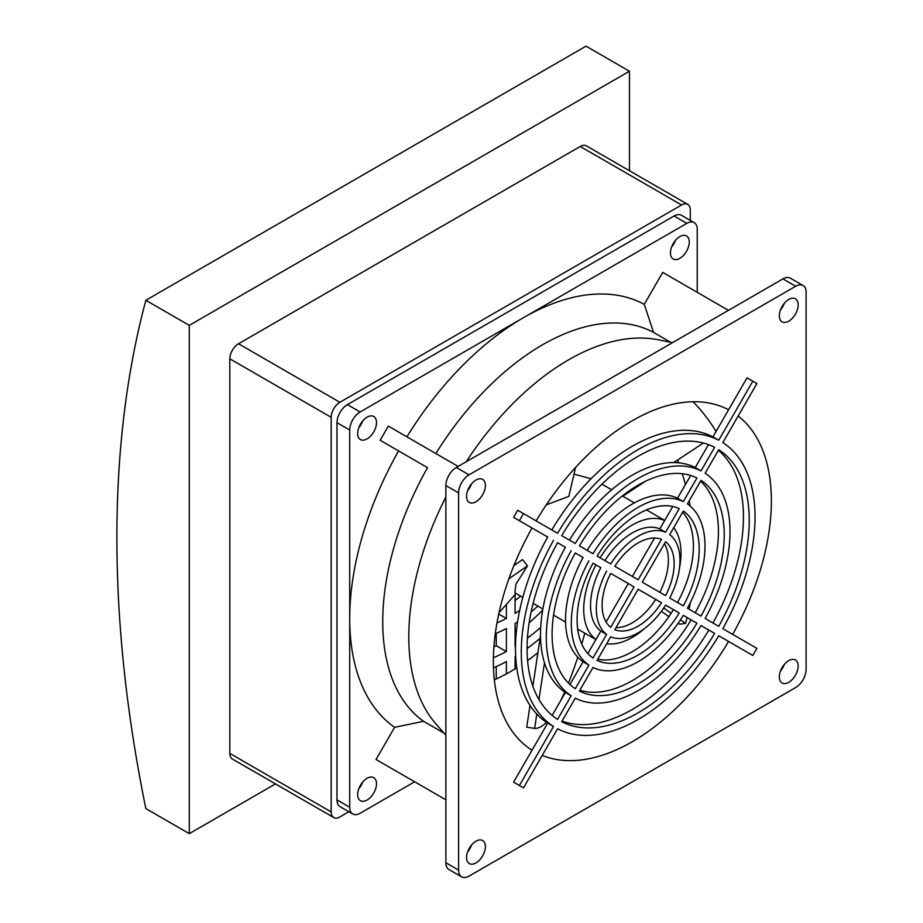 <?xml version="1.0" encoding="UTF-8"?>
<svg xmlns="http://www.w3.org/2000/svg" width="923" height="923" viewBox="0 0 923 923"><rect width="100%" height="100%" fill="white"/><g stroke="black" fill="none" stroke-linecap="round" stroke-linejoin="round"><path stroke-width="1.38" d="M275.458 783.904L189.284 833.654L145.846 808.571A1203.257 694.707 60 0 1 145.846 300.287L586.024 46.15L629.463 71.233L629.463 170.732M145.846 300.287L189.284 325.369L629.463 71.233M189.284 833.654L189.284 325.369M687.739 204.375L586.382 145.857A12.287 7.096 120 0 0 580.232 146.469L238.515 343.76A12.287 7.096 120 0 0 229.827 358.805L229.827 753.399A12.287 7.096 120 0 0 232.365 759.018L333.722 817.536A12.287 7.096 -60 0 1 331.184 811.917L331.184 417.323A12.287 7.096 -60 0 1 339.872 402.278L681.589 204.987A12.287 7.096 -60 0 1 687.739 204.375A12.287 7.096 -60 0 1 690.277 210.006L690.277 220.401M496.251 678.959L496.251 666.579M515.08 633.905A169.221 97.7 120 0 0 516.222 633.074M529.133 622.806A169.221 97.7 120 0 0 542.643 610.184M493.897 646.931A169.221 97.7 120 0 0 496.251 645.696L496.251 633.259M515.08 600.538A128.747 74.336 120 0 0 520.607 596.108M348.871 811.732L339.872 816.936A12.287 7.096 -60 0 1 333.722 817.536M493.47 667.779A181.508 104.795 -60 0 0 506.392 661.583L506.392 673.905A196.587 113.494 -60 0 1 494.324 679.824M506.392 673.905A196.587 113.494 120 0 0 515.08 668.887L515.08 656.565A181.508 104.795 -60 0 0 515.669 656.195M540.082 638.289A181.508 104.795 -60 0 1 527.068 648.523M540.682 627.432A169.221 97.7 -60 0 1 527.425 638.139M515.495 646.262A169.221 97.7 -60 0 1 515.08 646.527L515.08 623.498A141.034 81.432 -60 0 0 517.595 621.883M537.89 606.088A141.034 81.432 -60 0 1 531.14 611.903M495.293 633.64A141.034 81.432 -60 0 0 506.392 628.517L506.392 651.546L496.251 645.696M506.392 651.546A169.221 97.7 -60 0 1 493.39 657.684M519.672 610.415A128.747 74.336 -60 0 1 515.08 613.46L515.08 594.562M506.392 604.392L506.392 618.479L498.743 614.06M506.392 618.479A128.747 74.336 -60 0 1 497.001 622.806M414.646 781.793L360.143 813.255A14.745 8.515 -60 0 1 352.771 813.982L340.033 806.633A14.745 8.515 -60 0 1 336.976 799.883L336.976 422.676A14.745 8.515 -60 0 1 347.394 404.62L674.067 216.017A14.745 8.515 -60 0 1 681.439 215.29L694.177 222.651A14.745 8.515 -60 0 1 697.234 229.4L697.234 292.326M537.913 652.676A196.587 113.494 -60 0 1 527.564 660.568M516.765 667.837A196.587 113.494 -60 0 1 515.08 668.887M352.771 813.982A14.745 8.515 -60 0 1 349.713 807.233L349.713 430.037A14.745 8.515 -60 0 1 360.143 411.981L686.804 223.378A14.745 8.515 -60 0 1 694.177 222.651M536.136 520.895A196.587 113.494 -60 0 1 636.708 418.246A196.587 113.494 -60 0 1 728.582 409.789L747.03 377.83L752.822 381.176L718.729 440.236L712.937 436.891L728.582 409.789M738.181 416.008A196.587 113.494 -60 0 1 732.677 634.378M747.03 652.123L728.582 641.462A196.587 113.494 -60 0 1 542.228 755.418M517.688 784.527L513.592 782.173L532.04 750.214A196.587 113.494 -60 0 1 532.04 527.991L513.592 517.341L517.688 510.246L523.479 513.592L519.384 520.687L513.592 517.341M644.392 628.678A68.81 39.724 -60 0 1 606.699 643.723M587.87 653.519L595.97 639.477A68.81 39.724 -60 0 1 595.97 564.899L600.815 567.703A59.141 34.139 -60 0 0 600.815 631.09L606.607 634.436L592.993 658.03A86.335 49.842 -60 0 1 592.993 563.18L600.815 567.703M600.065 557.804A68.81 39.724 -60 0 1 636.708 522.718A68.81 39.724 -60 0 1 664.652 520.514L672.763 506.473M591.055 478.783L574.002 474.122M673.698 527.691A68.81 39.724 -60 0 1 679.501 567.853M575.548 467.5L568.833 496.343L546.266 504.881M513.88 565.637L522.533 559.603L527.471 565.834L515.945 584.201L514.861 592.797L522.81 597.377M406.905 436.821A245.726 141.877 -60 0 1 523.468 317.674A245.726 141.877 -60 0 1 644.277 304.359L662.726 272.4L728.455 310.359M679.859 258.325A13.314 7.684 -60 0 1 673.202 258.982A13.314 7.684 -60 0 1 673.202 243.614A13.314 7.684 -60 0 1 686.516 235.93A13.314 7.684 -60 0 1 688.546 246.591A13.314 7.684 -60 0 1 679.859 258.325M384.222 764.232L376.03 759.502L394.617 727.312A245.726 141.877 -60 0 1 349.713 618.629A245.726 141.877 -60 0 1 398.574 450.932L380.126 440.283L388.318 426.103L458.143 466.415M367.089 438.898A13.314 7.684 -60 0 1 360.431 439.556A13.314 7.684 -60 0 1 360.431 424.188A13.314 7.684 -60 0 1 373.746 416.504A13.314 7.684 -60 0 1 375.788 427.164A13.314 7.684 -60 0 1 367.089 438.898M367.089 800.045A13.314 7.684 -60 0 1 360.431 800.702A13.314 7.684 -60 0 1 360.431 785.335A13.314 7.684 -60 0 1 373.746 777.651A13.314 7.684 -60 0 1 375.788 788.311A13.314 7.684 -60 0 1 367.089 800.045M458.604 492.905L458.604 870.101A14.745 8.515 120 0 0 461.662 876.85A14.745 8.515 120 0 0 469.034 876.123L795.695 687.52A14.745 8.515 120 0 0 806.114 669.463L806.114 292.268A14.745 8.515 120 0 0 803.068 285.519A14.745 8.515 120 0 0 795.695 286.245L469.034 474.837A14.745 8.515 120 0 0 458.604 492.905L445.867 485.544L445.867 862.74A14.745 8.515 120 0 0 448.913 869.489L461.662 876.85M788.738 321.192A13.314 7.684 -60 0 1 782.093 321.85A13.314 7.684 -60 0 1 782.093 306.482A13.314 7.684 -60 0 1 795.395 298.798A13.314 7.684 -60 0 1 797.437 309.459A13.314 7.684 -60 0 1 788.738 321.192M475.98 501.766A13.314 7.684 -60 0 1 469.322 502.424A13.314 7.684 -60 0 1 469.322 487.056A13.314 7.684 -60 0 1 482.637 479.372A13.314 7.684 -60 0 1 484.679 490.032A13.314 7.684 -60 0 1 475.98 501.766M475.98 862.913A13.314 7.684 -60 0 1 469.322 863.57A13.314 7.684 -60 0 1 469.322 848.202A13.314 7.684 -60 0 1 482.637 840.518A13.314 7.684 -60 0 1 484.679 851.179A13.314 7.684 -60 0 1 475.98 862.913M788.738 682.339A13.314 7.684 -60 0 1 782.093 682.997A13.314 7.684 -60 0 1 782.093 667.629A13.314 7.684 -60 0 1 795.395 659.945A13.314 7.684 -60 0 1 797.437 670.606A13.314 7.684 -60 0 1 788.738 682.339M695.238 612.757A121.721 70.275 120 0 0 700.557 481.171M562.038 721.082A157.106 90.708 120 0 0 708.841 630.063L714.633 633.409A157.106 90.708 -60 0 1 561.68 721.717L575.283 698.157A129.912 75.005 -60 0 0 701.03 625.552L714.633 633.409M579.852 690.242A121.721 70.275 120 0 0 691.142 619.852L696.934 623.187A121.721 70.275 -60 0 1 579.379 691.062L592.981 667.491A94.527 54.572 -60 0 0 683.32 615.329L696.934 623.187M712.937 622.967A157.106 90.708 120 0 0 718.359 450.332M532.04 750.214L547.697 723.101A165.298 95.438 -60 0 1 547.697 537.024L519.384 520.687M551.792 529.929A165.298 95.438 -60 0 1 712.937 436.891M597.758 659.23A86.335 49.842 120 0 0 673.432 609.618L679.224 612.964A86.335 49.842 -60 0 1 597.089 660.395L610.703 636.801A59.141 34.139 -60 0 0 665.598 605.107L679.224 612.964M677.528 602.534A86.335 49.842 120 0 0 682.651 512.184M552.15 715.371L565.395 692.446A129.912 75.005 -60 0 1 565.395 547.247L557.584 542.736A157.106 90.708 -60 0 0 557.584 719.352L571.187 695.792A129.912 75.005 -60 0 1 571.187 550.593M569.964 684.531L583.094 661.779A94.527 54.572 -60 0 1 583.094 557.469L575.283 552.958A121.721 70.275 -60 0 0 575.283 688.696L588.886 665.125A94.527 54.572 -60 0 1 588.886 560.815M587.19 550.373A94.527 54.572 -60 0 1 677.528 498.212L690.669 475.472M569.491 540.151A129.912 75.005 -60 0 1 695.238 467.546L708.472 444.621M516.038 593.466L499.043 612.722M527.471 565.834L508.85 578.836M604.911 560.607A59.141 34.139 -60 0 1 659.807 528.902L664.652 520.514M595.97 639.477L600.815 631.09M544.489 662.829L538.974 699.565M536.794 714.056L534.636 728.409A192.653 40.716 98.8 0 0 546.416 722.271M552.069 715.302A192.653 40.716 98.8 0 0 552.865 714.148M560.423 701.065A192.653 40.716 98.8 0 0 564.714 691.996M568.476 683.089A192.653 40.716 98.8 0 0 577.74 657.199M581.755 644.081A192.653 40.716 98.8 0 0 584.836 633.19M529.998 705.426L526.733 727.186L534.636 728.409M540.509 635.416L532.871 686.25M716.063 431.479A192.653 174.009 130.5 0 0 693.035 401.736M622.794 496.216L645.281 481.368M673.721 462.596L703.361 443.028M661.341 611.326L668.852 616.622M678.197 623.198L679.616 624.19L685.524 623.394A192.653 132.035 82.3 0 0 687.104 617.522M689.054 609.192A192.653 132.035 82.3 0 0 690.392 602.511M690.162 506.012A192.653 132.035 82.3 0 0 689.181 500.877M685.408 484.575A192.653 132.035 82.3 0 0 682.305 473.73M678.693 462.838A192.653 132.035 82.3 0 0 677.655 460M663.695 608.026L671.125 613.253M680.47 619.829L685.524 623.394M670.571 342.237L653.553 332.418L644.277 304.359M435.864 453.539A226.077 130.524 -60 0 1 653.553 332.418M671.563 247.11A13.314 7.684 120 0 0 675.405 240.442M394.617 727.312L423.576 721.301A226.077 130.524 -60 0 1 427.522 467.649L380.126 440.283M427.522 467.649L398.574 450.932M358.793 427.684A13.314 7.684 120 0 0 362.647 421.015M445.867 799.814L376.03 759.502M423.576 721.301L443.928 733.047M358.793 788.83A13.314 7.684 120 0 0 362.647 782.162M803.068 285.519L790.319 278.158A14.745 8.515 120 0 0 782.946 278.884L456.285 467.488A14.745 8.515 120 0 0 445.867 485.544M780.443 309.978A13.314 7.684 120 0 0 784.296 303.309M467.684 490.551A13.314 7.684 120 0 0 471.538 483.883M467.684 851.698A13.314 7.684 120 0 0 471.538 845.03M780.443 671.125A13.314 7.684 120 0 0 784.296 664.456M547.697 723.101L553.488 726.447L519.384 785.508L523.479 787.873L557.584 728.812A165.298 95.438 -60 0 0 718.729 635.774L752.822 655.468L756.918 648.373L722.824 628.678A165.298 95.438 -60 0 0 722.824 442.602L756.918 383.541L752.822 381.176M718.729 440.236A165.298 95.438 -60 0 0 557.584 533.275L523.479 513.592M519.384 785.508L513.592 782.173M701.03 616.103L687.416 608.245A94.527 54.572 -60 0 0 687.416 503.923L701.03 480.352A121.721 70.275 -60 0 1 701.03 616.103M705.126 473.257A129.912 75.005 -60 0 1 705.126 618.468L718.729 626.313A157.106 90.708 -60 0 0 718.729 449.697L705.126 473.257M553.488 726.447A165.298 95.438 -60 0 1 553.488 540.37M665.598 532.248A59.141 34.139 -60 0 0 610.703 563.953L597.089 556.084A86.335 49.842 -60 0 1 679.224 508.665L665.598 532.248L659.807 528.902M669.694 534.613L683.32 511.03A86.335 49.842 -60 0 1 683.32 605.869L669.694 598.012A59.141 34.139 -60 0 0 669.694 534.613M565.395 692.446L571.187 695.792M583.094 661.779L588.886 665.125M683.32 501.558A94.527 54.572 -60 0 0 592.981 553.719L579.379 545.862A121.721 70.275 -60 0 1 696.934 477.987L683.32 501.558L677.528 498.212M701.03 470.892A129.912 75.005 -60 0 0 575.283 543.497L561.68 535.64A157.106 90.708 -60 0 1 714.633 447.332L701.03 470.892L695.238 467.546M606.607 634.436A59.141 34.139 -60 0 1 606.607 571.037M466.288 461.708A226.077 130.524 -60 0 1 657.764 339.71L672.544 342.629M445.867 735.262L435.933 723.92A226.077 130.524 -60 0 1 445.867 497.093M614.81 566.318A50.95 29.421 -60 0 1 661.503 539.367L638.151 579.794L614.81 566.318M610.714 627.328A50.95 29.421 -60 0 1 610.714 573.414L634.055 586.89L610.714 627.328M642.246 582.159L665.587 541.732A50.95 29.421 -60 0 1 665.587 595.635L642.246 582.159M614.81 629.694L638.151 589.255L661.503 602.731A50.95 29.421 -60 0 1 614.81 629.694M632.359 576.448L654.557 538.017M634.055 586.89L610.714 573.414M606.076 621.987L628.263 583.544M659.795 592.301A50.95 29.421 120 0 0 664.433 543.728M661.503 602.731L638.151 589.255M615.964 627.686A50.95 29.421 120 0 0 655.711 599.385M331.184 811.917L229.827 753.399M331.184 417.323L229.827 358.805M339.872 402.278L238.515 343.76M681.589 204.987L580.232 146.469M674.067 216.017L686.804 223.378M347.394 404.62L360.143 411.981M336.976 422.676L349.713 430.037M336.976 799.883L349.713 807.233M458.604 870.101L445.867 862.74M469.034 474.837L456.285 467.488M795.695 286.245L782.946 278.884M533.136 603.342L542.862 608.961M553.546 615.133L565.557 622.056M577.683 629.059L595.912 639.581M601.934 484.171L611.672 489.79M622.356 495.951L634.355 502.885M646.481 509.888L664.722 520.41"/></g></svg>
